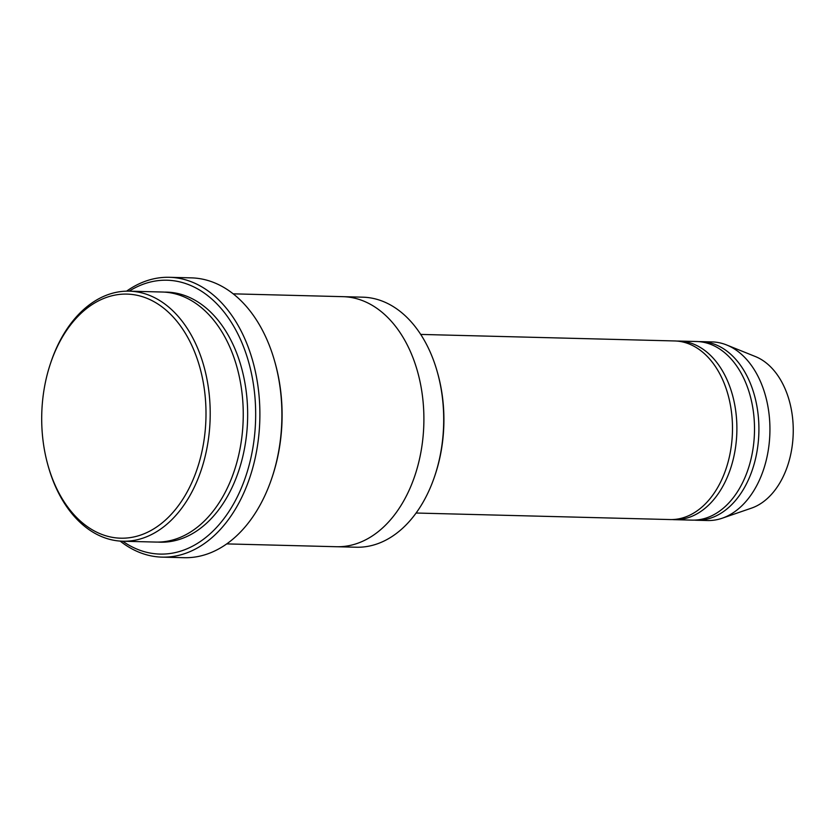<?xml version="1.0" encoding="UTF-8"?>
<svg xmlns="http://www.w3.org/2000/svg" width="835" height="835" viewBox="0 0 835 835"><rect width="100%" height="100%" fill="white"/><g stroke="black" fill="none" stroke-linecap="round" stroke-linejoin="round"><path stroke-width="1.25" d="M679.064 341.066L696.693 341.515A89.335 60.089 91.5 0 1 748.974 466.535A89.335 60.089 91.5 0 1 692.09 520.132L674.471 519.673A89.335 60.089 -88.5 0 0 731.356 466.087A89.335 60.089 -88.5 0 0 679.064 341.066A89.335 60.089 -88.5 0 0 676.861 341.066M672.269 519.558A89.335 60.089 -88.5 0 0 674.471 519.673M343.529 296.686L362.766 297.177A125.073 84.126 91.5 0 1 437.331 372.045L437.686 373.297A122.087 82.122 91.5 0 1 435.066 475.063L434.649 476.294A125.073 84.126 91.5 0 1 356.336 547.228L337.089 546.737M129.268 291.164L162.303 292.02A125.073 84.126 91.5 0 1 235.501 467.047A125.073 84.126 91.5 0 1 155.874 542.072L122.829 541.226A125.073 84.126 -88.5 0 0 202.456 466.201A125.073 84.126 -88.5 0 0 129.268 291.164A125.073 84.126 -88.5 0 0 50.945 362.108L50.538 363.34A122.087 82.122 -88.5 0 0 47.919 465.105A122.087 82.122 -88.5 0 0 122.181 538.21A122.087 82.122 -88.5 0 0 198.438 464.949A122.087 82.122 -88.5 0 0 159.6 305.151A122.087 82.122 -88.5 0 0 50.538 363.34M47.919 465.105L48.263 466.358A125.073 84.126 -88.5 0 0 122.829 541.226M437.331 372.045A125.073 84.126 91.5 0 1 435.964 472.213A125.073 84.126 91.5 0 1 434.649 476.294M420.704 334.417L674.659 340.951A89.335 60.089 91.5 0 1 726.951 465.972A89.335 60.089 91.5 0 1 670.067 519.558L416.112 513.024M694.303 520.121A89.335 60.089 -88.5 0 0 696.505 520.247A89.335 60.089 -88.5 0 0 753.379 466.65A89.335 60.089 -88.5 0 0 701.097 341.63A89.335 60.089 -88.5 0 0 698.895 341.63M696.505 520.247L707.516 520.529A89.335 60.089 -88.5 0 0 722.212 518.211A89.335 60.089 -88.5 0 0 764.401 466.932A89.335 60.089 -88.5 0 0 726.669 344.98A89.335 60.089 -88.5 0 0 712.109 341.912L701.097 341.63M722.212 518.211L751.5 508.129A78.166 52.574 -88.5 0 0 788.407 463.268A78.166 52.574 -88.5 0 0 755.404 356.555L726.669 344.98M169.296 277.303L191.33 277.867A139.956 94.136 91.5 0 1 274.767 361.649L275.122 362.901A136.982 92.142 91.5 0 1 272.179 477.088L271.761 478.319A139.956 94.136 91.5 0 1 184.128 557.697L162.094 557.133A139.956 94.136 -88.5 0 0 251.21 473.174A139.956 94.136 -88.5 0 0 169.296 277.303A139.956 94.136 -88.5 0 0 126.586 291.164M122.703 541.216A136.982 92.142 -88.5 0 0 247.191 471.932A136.982 92.142 -88.5 0 0 230.293 320.734A136.982 92.142 -88.5 0 0 129.143 291.164M226.744 543.898L336.505 546.727A125.073 84.126 -88.5 0 0 416.143 471.702A125.073 84.126 -88.5 0 0 342.945 296.665L233.184 293.836M274.767 361.649A139.956 94.136 91.5 0 1 273.243 473.737A139.956 94.136 91.5 0 1 271.761 478.319M120.156 541.09A139.956 94.136 -88.5 0 0 162.094 557.133M158.076 542.092A125.073 84.126 -88.5 0 0 239.906 467.162A125.073 84.126 -88.5 0 0 164.505 292.114"/></g></svg>
